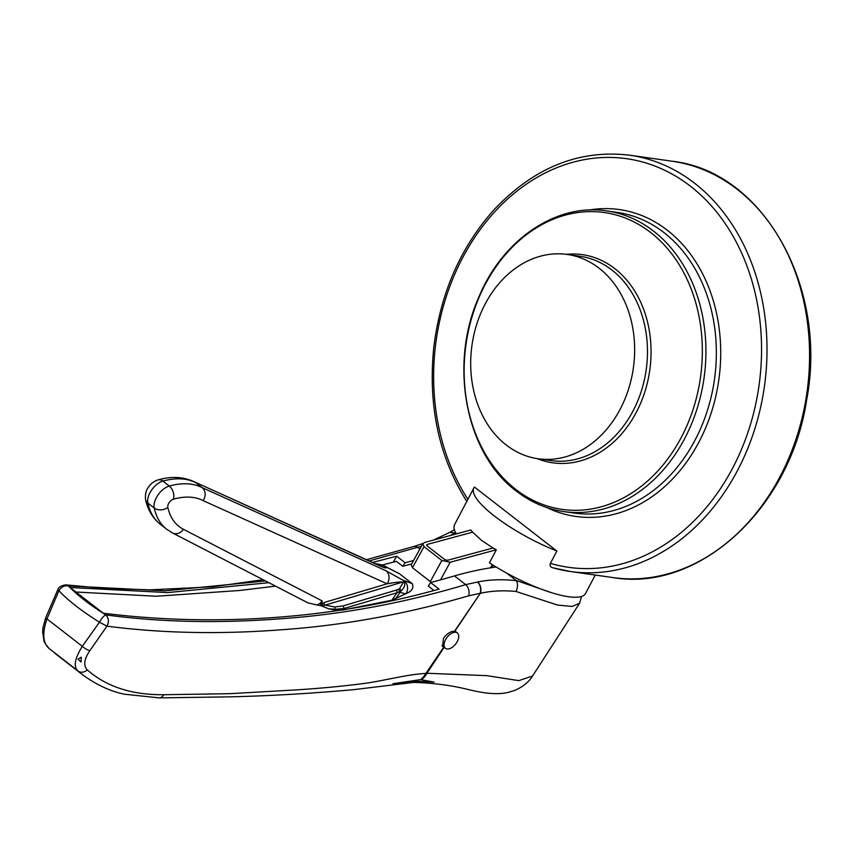 <?xml version="1.0" encoding="UTF-8"?>
<svg xmlns="http://www.w3.org/2000/svg" width="853" height="853" viewBox="0 0 853 853"><rect width="100%" height="100%" fill="white"/><g stroke="black" fill="none" stroke-linecap="round" stroke-linejoin="round"><path stroke-width="1.28" d="M599.083 268.194A103.181 81.493 -81.9 0 0 567.213 254.45A103.181 81.493 -81.9 0 0 476.848 323.905A103.181 81.493 -81.9 0 0 506.255 445.021A103.181 81.493 -81.9 0 0 538.126 458.765A103.181 81.493 -81.9 0 0 628.49 389.309A103.181 81.493 -81.9 0 0 599.083 268.194M457.101 632.723L454.564 631.199C450.619 631.263 446.929 633.63 443.496 638.311L442.568 646.339L443.357 646.766M445.501 639.782A9.735 5.449 127.8 0 0 445.437 648.323A9.735 5.449 127.8 0 0 457.315 641.467A9.735 5.449 127.8 0 0 457.379 632.937A9.735 5.449 127.8 0 0 445.501 639.782M380.267 565.87L381.035 564.857L385.759 566.818C387.219 568.588 385.204 568.269 379.702 565.859L194.537 481.913M400.324 591.939A9.735 9.138 -74 0 0 400.75 591.172L397.008 592.771L391.868 600.245L405.474 593.859L400.089 592.313A9.735 9.138 -74 0 0 400.324 591.939M406.113 593.517A9.735 9.138 -74 0 0 403.746 580.456L412.276 583.687C413.908 588.09 411.85 591.364 406.113 593.517L405.474 593.859M203.195 500.647A87.614 48.994 127.8 0 0 173.468 499.154A9.735 6.461 -105.5 0 0 169.289 486.05A97.349 54.432 -52.2 0 1 202.246 487.671L386.078 570.806L403.085 580.275L404.045 581.629C405.601 584.668 404.503 587.856 400.75 591.172A1.951 1.535 55.3 0 0 399.545 588.687L403.416 582.226L402.477 582.13C400.814 581.703 395.685 582.268 387.113 583.815L203.195 500.647C206.117 495.465 205.797 491.136 202.246 487.671L195.87 482.723A97.349 54.432 127.8 0 0 162.912 481.103A15.578 8.711 127.8 0 0 150.16 492.394A15.578 8.711 127.8 0 0 147.836 503.046A9.735 7.314 167.6 0 1 145.554 499.57C147.793 509.945 152.751 518.208 160.417 524.35A97.349 54.432 127.8 0 1 147.836 503.046L154.212 507.993A15.578 8.711 -52.2 0 1 156.536 497.342A15.578 8.711 -52.2 0 1 169.289 486.05L162.912 481.103A9.735 6.461 -105.5 0 0 158.125 479.876C153.455 481.38 149.883 484.355 147.398 488.812C145.746 491.573 145.127 495.166 145.554 499.57M595.234 575.05L585.553 593.507A73.976 18.649 -152.3 0 1 489.451 562.841L496.318 549.78L493.045 547.989L447.633 560.272L444.861 559.685L427.012 545.835L427.236 544.438L472.647 532.155L481.582 540.418L493.045 547.989L447.633 560.272L444.861 559.685L427.012 545.824L427.236 544.438L426.607 544.854M556.87 551.027L474.471 487.074A73.976 18.649 27.7 0 0 473.81 488.033A73.976 18.649 27.7 0 0 494.388 516.022A73.976 18.649 27.7 0 0 556.87 551.027L550.377 563.385C549.609 565.667 550.388 567.117 552.701 567.746L570.316 571.499A210.264 166.068 98.1 0 1 552.701 567.746M456.355 533.893A73.976 18.649 -152.3 0 1 454.542 524.734L473.81 488.033M472.637 532.155L470.813 529.98L424.687 542.455L422.8 543.692L424.016 546.645L412.457 567.714L411.231 564.761L422.8 543.692M506.575 573.045L516.086 580.435L551.198 592.579M455.854 533.05L455.257 533.221L456.184 533.935M81.248 657.205L81.088 662.013L78.018 659.102L81.248 657.205M42.949 631.881L43.002 627.499L42.65 631.913L43.993 640.699C43.684 641.403 45.369 643.983 49.037 648.429L49.037 648.429A7.784 6.355 -48.2 0 0 49.314 648.664L49.037 648.429M418.684 681.334L434.049 682.101L420.465 679.628L392.977 683.722L418.684 681.334A23.362 16.719 90.4 0 1 413.556 682.421L413.556 682.421C433.623 682.954 452.335 685.439 469.694 689.896M412.276 583.687L399.471 573.76L385.759 566.818M320.365 605.609L322.146 600.896A9.735 8.029 117.3 0 1 316.815 604.98L320.728 605.694L324.236 602.463A1.951 1.269 -106.5 0 0 325.1 605.076L334.664 607.005L342.863 605.961A1.951 1.269 73.5 0 1 343.716 608.573L334.941 609.277A19.47 1.663 34.5 0 0 336.658 610.332L342.703 610.055L391.868 600.245M336.658 610.332L328.65 608.786L322.114 606.131L323.042 605.822L322.797 606.44M334.664 607.005A1.951 0.725 90.5 0 1 334.941 609.277L328.65 608.786M173.468 499.154A5.843 3.263 127.8 0 0 168.691 503.387A5.843 3.263 127.8 0 0 167.817 507.386A87.614 48.994 127.8 0 0 183.416 529.286L322.146 600.896L321.826 604.02L323.351 605.641L321.592 604.372M402.477 582.13L323.351 605.641M320.728 605.694L322.114 606.131M316.815 604.98L307.922 602.847L172.583 532.997A9.735 8.029 117.3 0 0 183.416 529.286M395.504 598.987L400.089 592.313L399.353 592.035A1.951 1.407 66 0 0 398.351 589.359L399.545 588.687M387.091 567.533A9.735 6.323 -61.9 0 0 386.334 567.01L399.471 573.76M381.035 564.857L375.597 563.801M342.863 605.961L396.144 590.159A1.951 1.269 73.5 0 1 397.008 592.771L343.716 608.573L342.703 610.055M386.078 570.806A9.735 7.997 114.3 0 1 387.113 583.815L324.236 602.463M404.045 581.629L403.416 582.226M380.715 566.307L378.369 565.049A9.735 7.997 114.3 0 1 379.702 565.859M493.023 567.458L492.234 566.84M75.949 592.025L156.323 596.247L239.64 590.489L275.519 586.118M413.598 560.464A1557.503 870.945 -52.2 0 1 405.111 562.756L402.797 566.307L396.421 561.359L382.315 565.006L374.766 563.417M402.797 566.307L411.711 563.908M412.457 567.714L430.307 581.575L441.865 560.496L424.016 546.645M431.479 582.322L430.307 581.575M433.857 590.415L428.302 586.107L430.605 582.546L439.071 589.114C322.231 621.922 202.79 625.686 103.266 613.222L70.149 587.514L167.593 592.59L268.876 582.695M427.012 545.824L427.236 544.438M496.318 549.78L450.181 562.255L440.521 579.869A1557.503 870.945 127.8 0 0 454.468 575.924A428.313 239.512 -52.2 0 1 490.475 567.842A428.313 239.512 -52.2 0 1 496.126 567.021M441.865 560.496L450.181 562.255M477.456 582.034A7.784 4.979 79 0 1 480.058 593.347L468.617 595.831C405.388 614.213 342.757 625.548 280.722 629.823C219.306 634.461 161.377 633.246 106.945 626.155L99.46 622.2C81.813 611.153 68.293 600.661 58.9 590.724L57.897 589.444L45.742 617.668A7.784 1.088 22.5 0 0 46.979 618.905L82.304 646.318L99.46 622.2C101.731 618.126 103.842 615.695 105.783 614.906C108.789 617.977 109.173 621.73 106.945 626.155L89.853 650.69A7.784 2.303 -144.1 0 1 82.304 646.318C74.669 658.644 73.262 666.865 78.071 670.991L49.314 648.664C42.863 643.205 42.085 633.289 46.979 618.905L58.9 590.724C61.384 586.811 64.572 585.222 68.475 585.947C77.133 595.085 89.576 604.745 105.783 614.906C159.842 622.136 217.43 623.479 278.536 618.926C340.219 614.821 402.605 603.391 465.685 584.636L477.616 582.002C489.505 579.528 502.428 579.102 516.374 580.722L516.086 580.435M581.543 596.471L579.603 603.21L572.118 606.462L557.585 605.065L516.022 591.47C503.174 590.223 491.264 590.841 480.292 593.325L454.852 631.241M454.564 631.199L480.292 593.325A7.784 5.054 -101.7 0 0 477.616 582.002M516.022 591.47C517.846 587.184 517.974 583.601 516.374 580.722M433.473 540.077L449.84 532.347L454.83 532.944L450.48 535.481M265.518 580.968L165.045 590.82L68.475 585.947L65.724 584.87M421.414 546.219L369.242 560.922M89.853 650.69C84.074 659.156 83.221 665.553 87.294 669.893C106.369 686.697 131.842 694.971 163.712 694.726L229.99 693.681L297.057 689.842C319.289 688.435 340.859 686.409 361.789 683.765C381.291 681.483 407.286 674.179 425.86 673.454A23.362 17.689 87.1 0 1 420.465 679.628M443.891 646.905L425.86 673.454L426.937 673.262A23.362 16.719 90.4 0 1 421.542 679.649M87.294 669.893A7.784 6.547 132 0 1 78.071 670.991L82.933 675.054C96.741 684.97 110.538 691.356 124.346 694.203L159.202 697.882L225.448 696.922C265.283 696.155 307.933 693.745 353.387 689.682L413.556 682.421M444.392 646.979L426.937 673.262L486.7 675.64L518.848 680.63L532.56 676.002C530.833 678.988 525.544 685.908 514.434 690.514L508.121 692.412C499.122 694.523 487.415 693.915 472.988 690.589M393.276 562.191L396.656 556.188L405.111 562.756M396.656 556.188L372.58 562.436M430.605 582.546A1557.503 870.945 127.8 0 0 440.521 579.869M417.426 681.355A23.362 17.689 87.1 0 1 412.756 682.443M612.88 577.566A210.264 166.068 -81.9 0 0 797.022 436.043A210.264 166.068 -81.9 0 0 737.109 189.249A210.264 166.068 -81.9 0 0 672.164 161.238C763.382 171.208 828.242 287.365 806.65 399.897C790.443 508.185 699.225 592.472 612.88 577.566L570.316 571.499A210.264 166.068 98.1 0 0 754.468 429.976A210.264 166.068 98.1 0 0 694.545 183.182A210.264 166.068 98.1 0 0 629.599 155.182C579.07 149.286 533.807 167.551 493.791 209.987C460.567 247.359 440.585 292.963 433.846 346.808C427.801 405.378 438.847 457.027 466.986 501.745M563.876 511.587L574.293 513.079A151.855 119.932 -81.9 0 0 707.286 410.858A151.855 119.932 -81.9 0 0 664.018 232.624A151.855 119.932 -81.9 0 0 617.114 212.397L606.696 210.915A151.855 119.932 98.1 0 1 653.601 231.142A151.855 119.932 98.1 0 1 696.869 409.376A151.855 119.932 98.1 0 1 563.876 511.587C546.613 509.07 530.769 502.246 516.342 491.104C465.855 453.807 448.763 365.191 478.512 297.846C502.076 239.906 556.22 202.822 606.696 210.915M589.071 210.03A154.969 122.395 98.1 0 1 667.313 230.225A154.969 122.395 98.1 0 1 704.813 429.816A154.969 122.395 98.1 0 1 546.709 507.514M650.679 232.517A149.915 118.396 -81.9 0 0 485.058 284.753A149.915 118.396 -81.9 0 0 515.809 489.409A149.915 118.396 -81.9 0 0 681.419 437.162A149.915 118.396 -81.9 0 0 650.679 232.517M566.317 254.333A105.132 83.029 98.1 0 1 614.832 268.652A105.132 83.029 98.1 0 1 641.371 401.454A105.132 83.029 98.1 0 1 537.219 458.626M538.126 458.765L550.942 460.588A103.181 81.493 -81.9 0 0 641.317 391.132A103.181 81.493 -81.9 0 0 611.91 270.028A103.181 81.493 -81.9 0 0 580.04 256.284L567.213 254.45M167.817 507.386A9.735 7.314 167.6 0 1 154.212 507.993A97.349 54.432 -52.2 0 0 166.793 529.297L172.583 532.997M403.085 580.275L403.746 580.456M379.692 565.635L380.801 565.304M396.144 590.159L398.351 589.359M490.475 567.842L492.234 564.622M454.468 575.924L465.685 584.636A7.784 4.915 76.2 0 1 468.617 595.831M419.857 549.055L417.746 547.423A7.784 5.321 -108.6 0 0 413.577 546.549L366.513 559.685M163.712 694.726A7.784 5.672 89.5 0 1 159.202 697.882M550.377 563.385A206.373 162.987 -81.9 0 0 761.505 344.303A206.373 162.987 -81.9 0 0 542.689 174.279A206.373 162.987 -81.9 0 0 467.892 499.293M445.437 648.323L441.907 645.582M386.334 567.01L384.213 565.88M378.369 565.049L194.687 481.988M166.793 529.297L160.417 524.35M194.847 482.062C183.96 476.774 171.72 476.038 158.125 479.876M457.379 632.937L455.353 631.369M454.382 529.724L449.84 532.347M263.119 579.72L212.749 586.811L150.032 589.85L103.735 588.335L65.638 584.859C61.16 585.627 58.59 587.141 57.919 589.402M422.907 543.51L413.577 546.549M579.603 603.21L532.56 676.002M54.453 652.95L82.933 675.054M45.742 617.668L42.97 627.723M469.854 689.928L472.914 690.567M491.786 567.64L493.141 565.187M672.164 161.238L629.599 155.182"/></g></svg>
